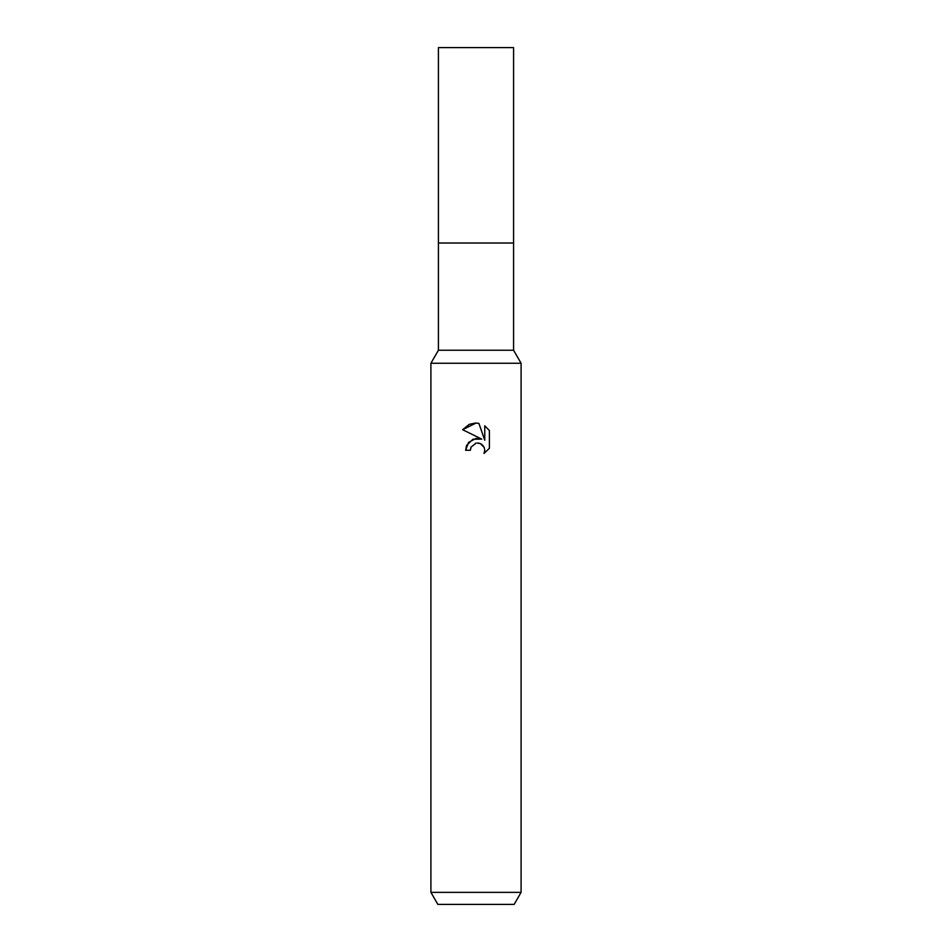 <?xml version="1.0" encoding="UTF-8"?>
<svg xmlns="http://www.w3.org/2000/svg" width="952" height="952" viewBox="0 0 952 952"><rect width="100%" height="100%" fill="white"/><g stroke="black" fill="none" stroke-linecap="round" stroke-linejoin="round"><path stroke-width="1.43" d="M430.911 892.369L430.911 363.259L521.089 363.259L430.911 363.259L438.42 350.241L438.42 243.01L513.58 243.01L513.58 350.241L521.089 363.259L521.089 892.369L430.911 892.369L437.849 904.4L514.151 904.4L521.089 892.369M438.42 243.01L513.58 243.01L438.42 243.01L438.42 47.6L513.58 47.6L513.58 243.01M438.42 350.241L513.58 350.241M476 443.204L471.121 447.012L470.359 450.272L465.623 450.272L468.562 442.371L476 438.42L481.748 439.122L462.601 429.685L476 423.081L478.904 423.39L484.758 440.229L484.758 425.806L489.399 430.506L489.399 448.297L484.009 453.45L484.77 450.225L484.223 447.476L480.332 443.572L477.083 443.037M470.359 450.272L470.847 447.63M484.199 447.404L484.77 450.225L484.009 453.45L489.399 448.285M481.748 439.122L472.942 439.229L466.658 445.357M466.492 445.726L465.623 450.272M475.155 443.442L475.952 443.215M477.547 443.025L479.689 443.346M481.284 444.06L483.402 446M489.399 430.506L484.758 425.818M478.904 423.39L476.428 423.093M475.31 423.081L469.693 424.223M469.086 424.485L462.601 429.685"/></g></svg>
